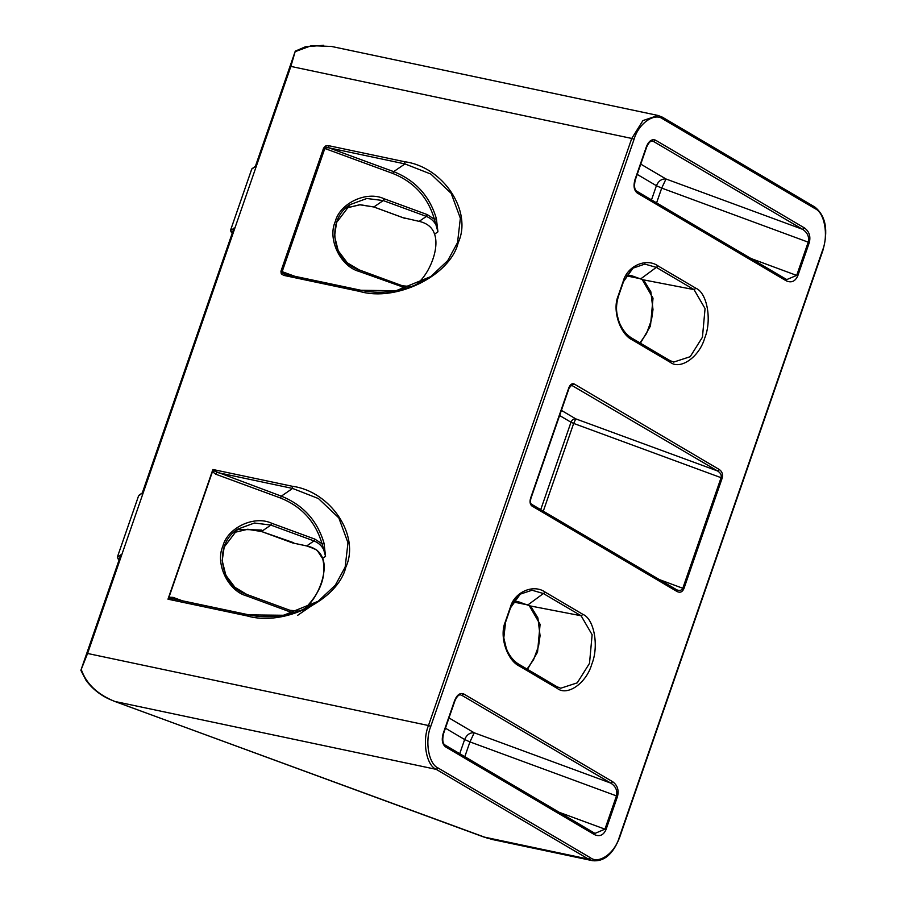 <?xml version="1.0" encoding="UTF-8"?>
<svg xmlns="http://www.w3.org/2000/svg" width="906" height="906" viewBox="0 0 906 906"><rect width="100%" height="100%" fill="white"/><g stroke="black" fill="none" stroke-linecap="round" stroke-linejoin="round"><path stroke-width="1.36" d="M519.625 666.238L519.138 664.426L556.896 686.68L557.36 688.469C567.473 696.431 586.42 683.067 591.788 664.177C599.104 646.431 594.268 619.058 583 614.415L545.265 592.173C533.464 583.634 514.325 592.003 510.271 607.484L505.299 621.856C499.07 636.057 506.907 660.327 519.625 666.238L557.36 688.469M518.855 664.325C506.952 658.639 499.693 635.593 505.571 622.162L510.542 607.801M519.149 664.438C513.872 661.414 509.648 656.306 506.488 649.138L503.804 637.881L505.593 622.139L510.565 607.767L520.27 594.132L532.037 590.236L543.374 593.521L545.265 592.173M618.232 295.707C612.003 309.909 619.84 334.167 632.558 340.078L670.293 362.321C680.417 370.282 699.353 356.919 704.732 338.029C712.048 320.282 707.212 292.91 695.944 288.267L658.209 266.024C646.397 257.474 627.258 265.854 623.215 281.336L618.232 295.707M617.53 796.374C619.047 790.168 617.473 785.309 612.796 781.799L610.87 783.146C615.774 786.442 617.632 790.689 616.465 795.898L617.53 796.374L606.001 829.636L604.948 829.16L595.095 833.35L594.211 832.976M612.796 781.799L463.759 693.973C460.101 692.569 457.066 694.709 454.665 700.395L443.147 733.656C441.46 739.772 442.241 744.154 445.469 746.816L594.495 834.641C599.613 836.906 603.441 835.241 606.001 829.636M804.562 227.995L655.536 140.17L653.622 141.517L652.603 141.121C650.791 140.509 648.832 142.435 646.737 146.874L635.219 180.147C633.962 186.16 634.483 189.852 636.771 191.211L785.796 279.037L786.261 280.837C791.38 283.102 795.219 281.438 797.778 275.832L809.296 242.57C810.825 236.364 809.251 231.506 804.562 227.995L802.648 229.343C807.54 232.627 809.409 236.885 808.243 242.095L796.714 275.356L786.861 279.546L785.978 279.173M574.155 383.974C572.014 383.159 570.248 384.404 568.843 387.723L530.542 498.311C529.568 501.879 530.021 504.438 531.901 505.978L677.212 591.618L676.737 589.817L531.403 504.166C530.452 503.408 530.259 501.55 530.848 498.594L569.138 388.006L571.731 385.129L574.155 383.974L719.455 469.614L717.541 470.95C720.485 472.762 721.686 474.982 721.119 477.609L682.83 588.198C681.674 590.531 679.534 591.029 676.42 589.693M632.558 340.078L632.071 338.278M631.788 338.176C619.897 332.491 612.637 309.444 618.515 296.013L623.487 281.653M670.293 362.321L669.828 360.531L632.094 338.289C626.374 334.982 621.935 329.286 618.764 321.177L616.997 314.212C616.012 308.584 616.522 302.502 618.538 295.99L623.509 281.619L632.966 268.165L644.834 264.088L656.306 267.372L658.209 266.024M324.02 543.192C317.338 520.576 303.102 504.902 281.313 496.16L213.873 470.837L212.491 471.584L168.958 597.292L169.649 598.538L172.774 598.798L173.057 597.371L168.743 597.213L167.984 599.183L169.649 598.538L168.743 597.213L212.276 471.494L213.873 470.837L212.887 469.489L212.276 471.494L215.707 474.2L280.464 497.994C301.687 506.499 315.56 521.777 322.06 543.804L325.56 556.363L324.02 543.192L322.06 543.804L314.846 539.104L313.997 540.927C320.837 543.827 324.688 548.968 325.56 556.363L322.649 558.345C320.396 551.856 315.073 547.722 306.704 545.922L292.706 542.966L293.725 542.728L261.438 531.482L292.706 542.966M292.196 486.25L212.887 469.489L167.984 599.183L247.281 615.944C283.929 626.793 338.119 599.976 345.832 567.179C360.339 535.808 330.849 491.301 292.196 486.25L292.581 488.436L216.557 472.366L215.707 474.2M305.741 607.7L305.673 607.767C319.229 596.193 327.847 570.384 322.649 558.345L322.819 559.002M306.477 607.971L308.402 605.899L306.024 608.186M280.464 497.994L281.313 496.16L292.581 488.436L318.459 498.572L338.821 517.904L347.983 542.785L345.152 567.133L335.299 585.208L318.165 601.267L283.635 615.265L248.799 614.868L172.027 598.606L248.595 614.789C265.888 618.605 283.85 616.918 302.479 609.738L318.165 601.278M247.281 615.944L248.618 614.8M284.96 274.212L283.635 275.356L359.659 291.415L361.177 290.35L285.141 274.28L282.808 273.091L282.162 271.653L324.824 148.482L325.775 148.833L326.262 147.621L325.503 146.036L323.589 148.108L324.824 148.482L326.262 147.621L328.923 147.848L404.959 163.918L404.574 161.721L328.538 145.662L328.923 147.848L393.68 171.642L404.959 163.918L430.826 174.054L451.199 193.386L460.361 218.255L457.53 242.615L447.745 260.6L430.746 276.613L396.013 290.747L360.996 290.271C378.221 294.076 396.149 292.411 414.733 285.277L430.746 276.613M359.659 291.415C396.307 302.276 450.497 275.458 458.21 242.649C472.717 211.291 443.227 166.783 404.574 161.721M284.846 274.19L360.973 290.271M323.691 45.3L305.39 46.784L295.288 51.155L290.871 66.41L87.576 653.475L80.872 670.315L120.894 554.778L117.338 557.213L138.55 495.956M427.224 214.586L384.087 198.742L383.238 200.566L426.375 216.409L427.224 214.586L434.438 219.275L436.386 218.663C429.704 196.058 415.469 180.385 393.68 171.642L392.83 173.465C414.065 181.981 427.926 197.248 434.438 219.275L437.926 231.834L436.386 218.663M404.042 217.882L419.138 221.37C427.292 223.238 432.434 227.508 434.563 234.144C439.569 247.882 430.191 272.717 417.247 283.793L420.78 281.37L418.391 283.669M418.855 283.453L420.78 281.37L417.813 283.94M230.486 230.475L231.517 232.616M233.907 228.414L230.509 230.407L251.743 169.094L255.594 166.047M232.321 232.933L230.486 230.43L251.721 169.116L255.288 166.659L295.265 51.223M640.406 343.193L650.474 325.99L653.022 298.165L642.297 279.694L640.191 278.448M639.987 342.944L646.522 333.51L651.516 319.863L653 309.558L650.848 291.777L644.574 281.517L641.958 279.558L694.041 289.614L656.306 267.372L640.814 278.81L626.216 275.809L631.573 275.662L641.675 279.32M119.524 558.674L118.403 559.444L117.338 557.213L119.162 559.738L118.346 559.421M117.316 557.235L138.55 495.922L142.231 493.147M527.473 669.341L537.541 652.15L540.089 624.313L529.364 605.842L527.247 604.596M527.054 669.092L533.589 659.67L538.583 646.012L540.067 635.718L537.904 617.926L531.629 607.666L529.013 605.706L581.108 615.763L543.374 593.521L527.87 604.959L513.249 601.969L518.628 601.822L528.742 605.468M292.638 542.943L306.908 546.001C314.609 548.81 318.176 550.497 317.61 551.052L322.683 558.696C326.67 575.412 321.018 591.754 305.707 607.733M307.734 545.684L306.704 545.922L307.734 545.684M304.507 608.877L308.402 605.899L305.503 608.413M571.38 385.141L717.541 470.95L575.786 418.866L573.668 423.43L722.195 478.096C723.113 474.461 722.195 471.63 719.455 469.614M492.796 839.613L483.521 836.918L114.734 701.414C97.474 694.438 86.319 683.837 81.268 669.591M295.265 51.608L311.438 45.651L331.483 46.455M488.062 838.424L114.688 701.425L436.205 769.353L588.504 859.115L592.569 860.7L492.762 839.602M483.487 836.929L588.504 859.115L590.418 857.767L438.13 768.016C428.697 764.12 424.654 741.221 430.769 726.374L634.064 139.298C638.56 123.488 654.404 112.31 662.875 118.969L815.173 208.72C824.596 212.616 828.65 235.515 822.523 250.362L619.24 837.438C614.732 853.248 598.889 864.426 590.418 857.767M651.697 141.109L653.622 141.517L802.648 229.343L666.001 178.992L661.708 188.097L656.408 185.707C658.549 180.883 661.742 178.641 666.001 178.992L640.769 164.122M594.495 834.641L593.702 832.716L595.061 833.339M463.759 693.973L461.845 695.321L610.87 783.146L474.223 732.795L469.942 741.901L616.465 795.898L604.948 829.16L559.138 812.286M556.896 686.68L560.735 688.232L577.258 682.841L589.512 663.339L592.128 634.744L581.108 615.763L583 614.415M560.735 688.232L557.111 686.861M655.536 140.17C651.878 138.765 648.843 140.906 646.442 146.591L634.913 179.852C633.237 185.968 634.007 190.351 637.235 193.012L786.261 280.837M677.212 591.618C680.191 592.966 682.422 591.98 683.894 588.685L722.195 478.096M669.828 360.531L673.679 362.083L690.202 356.692L702.444 337.191L705.061 308.584L694.041 289.614L695.944 288.267M673.679 362.083L670.055 360.701M182.4 600.803L173.057 597.371M328.538 145.662L325.503 146.036M281.256 273.827L283.125 272.004L280.928 271.279L281.256 273.827L283.635 275.356M290.871 66.41L631.754 138.448L428.47 725.525L87.576 653.475M323.589 148.108L280.928 271.279M314.846 539.104L271.709 523.26L270.86 525.084L313.997 540.927L306.704 545.922M271.709 523.26C254.314 515.038 227.44 527.677 222.842 546.239C214.994 563.611 228.04 590.916 246.557 595.888L246.84 594.461L234.926 587.326L225.843 575.287L222.196 560.689L224.178 547.031L237.836 529.093L254.461 523.011L270.86 525.084L261.494 531.505L247.859 529.251L233.408 532.683L247.293 529.274L261.46 531.505M289.977 610.304L299.059 611.074L290.033 610.327L246.84 594.461L289.977 610.304L289.694 611.743L293.974 612.773M246.557 595.888L289.694 611.743M325.775 148.833L392.83 173.465M434.563 234.144L437.926 231.834C437.066 224.45 433.215 219.309 426.375 216.409L419.138 221.37M294.778 276.285L283.125 272.004M384.087 198.742C366.692 190.509 339.807 203.148 335.209 221.721C327.372 239.093 340.407 266.398 358.935 271.37L406.352 288.255M358.935 271.37L359.218 269.931L347.292 262.808L338.221 250.769L334.574 236.172L336.556 222.514L350.203 204.575L366.828 198.493L383.238 200.566L373.838 206.987L404.552 218.278M402.071 287.225L402.343 285.786L359.218 269.931C331.596 261.279 325.82 219.433 350.203 204.575M402.411 285.809L411.415 286.568L402.343 285.786M404.778 218.335L373.872 206.976L360.237 204.722L345.786 208.154L359.659 204.756L373.838 206.987M232.332 232.91L231.574 232.638L232.695 231.868M237.519 529.319L261.777 530.067M120.894 554.778L80.894 670.293M234.054 227.972L142.117 493.464M531.901 505.978L531.12 504.064M683.894 588.685L659.375 579.591M543.283 511.177L573.668 423.43L570.995 422.23C572.048 419.795 573.657 418.674 575.786 418.866L561.392 410.384M559.614 415.526L570.995 422.23L540.723 509.659M438.13 768.016L436.205 769.353C426.284 765.264 422.026 741.153 428.47 725.525L430.769 726.374M634.064 139.298L631.754 138.448L642.909 120.6L658.028 115.458L331.37 46.421M662.875 118.969L662.093 117.055L658.028 115.458L662.093 117.055M815.173 208.72L814.709 206.93L662.411 117.18M797.778 275.832L750.915 258.482M809.296 242.57L661.708 188.097L656.59 202.887M637.235 193.012L636.454 191.087M637.201 174.394L656.408 185.707L651.505 199.898M594.03 832.841L445.005 745.015C442.717 743.656 442.196 739.976 443.442 733.951L454.959 700.678C457.066 696.238 459.014 694.313 460.826 694.925L459.931 694.913M445.469 746.816L444.676 744.891M464.812 756.691L469.942 741.901L464.642 739.523C466.771 734.687 469.965 732.444 474.223 732.795L448.991 717.926M445.435 728.197L464.642 739.523L459.727 753.701M510.565 607.767C512.864 601.663 516.012 597.179 520.021 594.313L519.58 594.642M623.509 281.619L631.675 269.263M297.723 615.276L318.131 601.29M246.874 594.449C219.218 585.808 213.442 543.962 237.836 529.093M402.389 285.775L359.252 269.92M251.721 169.116L252.378 168.244M255.401 166.308L295.265 51.178M142.593 492.739L139.218 495.05M814.709 206.93C825.83 215.753 828.537 230.328 822.829 250.656L619.534 837.722C613 854.222 604.019 861.878 592.569 860.7M142.163 493.294L233.963 228.199M114.688 701.425L108.992 699.024C99.739 694.732 92.072 688.492 86.013 680.293L80.872 670.327M785.796 279.037L786.85 279.535"/></g></svg>

